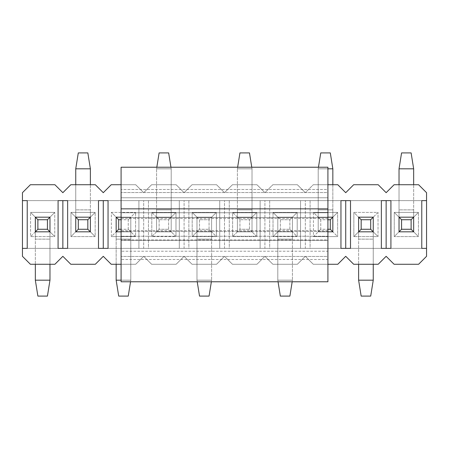 <?xml version="1.0" encoding="UTF-8"?>
<svg xmlns="http://www.w3.org/2000/svg" width="449" height="449" viewBox="0 0 449 449"><rect width="100%" height="100%" fill="white"/><g stroke="black" fill="none" stroke-linecap="round" stroke-linejoin="round"><path stroke-width="0.34" stroke-dasharray="2.25 1.68" d="M121.09 167.224L121.09 281.776L121.09 259.5L327.91 259.5L327.91 281.776L121.09 281.776L327.91 281.776L327.91 259.5L121.09 259.5L121.09 167.224L327.91 167.224L121.09 167.224M327.91 167.224L327.91 189.5L121.09 189.5L327.91 189.5L327.91 192.559L121.09 192.559L327.91 192.559L327.91 197.779L121.09 197.779L327.91 197.779L327.91 212.747L121.09 212.747L327.91 212.747L327.91 218.455L327.91 217.496L121.09 217.496L327.91 217.496L327.91 209.071L121.09 209.071L327.91 209.071L327.91 208.589L121.09 208.589L327.91 208.589L121.09 208.589L327.91 208.589L327.91 240.411L121.09 240.411L327.91 240.411L121.09 240.411L327.91 240.411L327.91 239.929L121.09 239.929L327.91 239.929L327.91 231.504L121.09 231.504L327.91 231.504L327.91 230.545L327.91 236.253L121.09 236.253L327.91 236.253L327.91 251.221L121.09 251.221L327.91 251.221L327.91 256.441L121.09 256.441L327.91 256.441L327.91 259.5L327.91 167.224M373.254 217.181L358.616 217.181L358.616 280.182L358.616 231.819L373.254 231.819L373.254 264.276L373.254 217.181L373.254 239.137L358.616 239.137L358.616 217.181L373.254 217.181L373.254 231.819L358.616 231.819L358.616 239.137L373.254 239.137L373.254 280.182L373.254 239.137L358.616 239.137L358.616 264.276L358.616 239.137L373.254 239.137L373.254 231.819L358.616 231.819L358.616 217.181L373.254 217.181L378.024 212.411L353.846 212.411L353.846 236.589L378.024 236.589L378.024 212.411L378.024 236.589L373.254 231.819L373.254 217.181L358.616 217.181L358.616 231.819L373.254 231.819L378.024 236.589L353.846 236.589L358.616 231.819L353.846 236.589L353.846 212.411L358.616 217.181L353.846 212.411L378.024 212.411L373.254 217.181L358.616 217.181L373.254 217.181L373.254 231.819L358.616 231.819L358.616 217.181L358.616 231.819L373.254 231.819L373.254 217.181M373.254 280.182L358.616 280.182L373.254 280.182L370.706 296.093L361.164 296.093L358.616 280.182L361.164 296.093L370.706 296.093L373.254 280.182M289.886 229.271L289.886 219.729L280.344 219.729L280.344 229.271L289.886 229.271L280.344 229.271L277.796 231.819L292.434 231.819L289.886 229.271L292.434 231.819L292.434 217.181L289.886 219.729L289.886 229.271M277.796 217.181L280.344 219.729L289.886 219.729L292.434 217.181L277.796 217.181L292.434 217.181L277.796 217.181L277.796 280.182L277.796 217.181L277.796 231.819L280.344 229.271L280.344 219.729L277.796 217.181L292.434 217.181L292.434 231.819L277.796 231.819L292.434 231.819L292.434 280.182L292.434 217.181L292.434 239.137L277.796 239.137L277.796 217.181L292.434 217.181L292.434 231.819L277.796 231.819L277.796 239.137L292.434 239.137L292.434 280.182L277.796 280.182L277.796 239.137L277.796 280.182L292.434 280.182L289.886 296.093L280.344 296.093L277.796 280.182L278.049 281.776L277.796 280.182L292.434 280.182L277.796 280.182L280.344 296.093L289.886 296.093L292.434 280.182L292.434 239.137L277.796 239.137L292.434 239.137L292.434 231.819L277.796 231.819L277.796 217.181L277.796 231.819L292.434 231.819L292.434 217.181L297.204 212.411L273.026 212.411L273.026 236.589L297.204 236.589L297.204 212.411L297.204 236.589L292.434 231.819L297.204 236.589L273.026 236.589L277.796 231.819L273.026 236.589L273.026 212.411L277.796 217.181L273.026 212.411L297.204 212.411L292.434 217.181L277.796 217.181L292.434 217.181L277.796 217.181L277.796 231.819L277.796 217.181M292.181 281.776L292.434 280.182L292.181 281.776M209.066 229.271L209.066 219.729L199.524 219.729L199.524 229.271L209.066 229.271L199.524 229.271L196.976 231.819L211.614 231.819L209.066 229.271L211.614 231.819L211.614 217.181L209.066 219.729L209.066 229.271M196.976 217.181L199.524 219.729L209.066 219.729L211.614 217.181L196.976 217.181L211.614 217.181L196.976 217.181L196.976 280.182L196.976 217.181L196.976 231.819L199.524 229.271L199.524 219.729L196.976 217.181L211.614 217.181L211.614 231.819L196.976 231.819L211.614 231.819L211.614 280.182L211.614 217.181L211.614 239.137L196.976 239.137L196.976 217.181L211.614 217.181L211.614 231.819L196.976 231.819L196.976 239.137L211.614 239.137L211.614 280.182L196.976 280.182L196.976 239.137L196.976 280.182L211.614 280.182L209.066 296.093L199.524 296.093L196.976 280.182L197.229 281.776L196.976 280.182L211.614 280.182L196.976 280.182L199.524 296.093L209.066 296.093L211.614 280.182L211.614 239.137L196.976 239.137L211.614 239.137L211.614 231.819L196.976 231.819L196.976 217.181L196.976 231.819L211.614 231.819L211.614 217.181L216.384 212.411L192.206 212.411L192.206 236.589L216.384 236.589L216.384 212.411L216.384 236.589L211.614 231.819L216.384 236.589L192.206 236.589L196.976 231.819L192.206 236.589L192.206 212.411L196.976 217.181L192.206 212.411L216.384 212.411L211.614 217.181L196.976 217.181L211.614 217.181L196.976 217.181L196.976 231.819L196.976 217.181M211.361 281.776L211.614 280.182L211.361 281.776M128.246 229.271L128.246 219.729L121.09 219.729L128.246 219.729L128.246 229.271L121.09 229.271L128.246 229.271L130.794 231.819L128.246 229.271M121.09 231.819L130.794 231.819L130.794 217.181L128.246 219.729L130.794 217.181L116.156 217.181L116.156 280.182L116.156 231.819L130.794 231.819L121.09 231.819M116.156 264.276L116.156 217.181L130.794 217.181L130.794 280.182L130.794 217.181L130.794 239.137L116.156 239.137L130.794 239.137L130.794 280.182L116.156 280.182L130.794 280.182L128.246 296.093L118.704 296.093L116.156 280.182L118.704 296.093L128.246 296.093L130.794 280.182L121.09 280.182L130.794 280.182L130.794 239.137L116.156 239.137L116.156 264.276M130.541 281.776L130.794 280.182L130.541 281.776M116.156 231.819L116.156 239.137L130.794 239.137L130.794 231.819L116.156 231.819L116.156 217.181L130.794 217.181L130.794 231.819L116.156 231.819L130.794 231.819L130.794 217.181L135.564 212.411L111.386 212.411L111.386 236.589L135.564 236.589L135.564 212.411L135.564 236.589L130.794 231.819L135.564 236.589L111.386 236.589L116.156 231.819L111.386 236.589L111.386 212.411L116.156 217.181L116.156 231.819L116.156 217.181L111.386 212.411L135.564 212.411L130.794 217.181L116.156 217.181L130.794 217.181L116.156 217.181L116.156 231.819L130.794 231.819L116.156 231.819M49.974 217.181L35.336 217.181L35.336 280.182L35.336 231.819L49.974 231.819L49.974 264.276L49.974 217.181L49.974 239.137L35.336 239.137L35.336 217.181L49.974 217.181L49.974 231.819L35.336 231.819L35.336 239.137L49.974 239.137L49.974 280.182L49.974 239.137L35.336 239.137L35.336 264.276L35.336 239.137L49.974 239.137L49.974 231.819L35.336 231.819L35.336 217.181L49.974 217.181L54.744 212.411L30.566 212.411L30.566 236.589L54.744 236.589L54.744 212.411L54.744 236.589L49.974 231.819L49.974 217.181L49.974 231.819L49.974 217.181L35.336 217.181L49.974 217.181L35.336 217.181L30.566 212.411L54.744 212.411L49.974 217.181M49.974 280.182L35.336 280.182L49.974 280.182L47.426 296.093L37.884 296.093L35.336 280.182L37.884 296.093L47.426 296.093L49.974 280.182M399.026 231.819L413.664 231.819L413.664 168.818L413.664 217.181L399.026 217.181L399.026 184.724L399.026 231.819L399.026 209.863L413.664 209.863L413.664 231.819L399.026 231.819L399.026 217.181L413.664 217.181L413.664 209.863L399.026 209.863L399.026 168.818L399.026 209.863L413.664 209.863L413.664 184.724L413.664 209.863L399.026 209.863L399.026 217.181L413.664 217.181L413.664 231.819L399.026 231.819L413.664 231.819L413.664 217.181L418.434 212.411L394.256 212.411L394.256 236.589L418.434 236.589L418.434 212.411L418.434 236.589L413.664 231.819L418.434 236.589L394.256 236.589L399.026 231.819L394.256 236.589L394.256 212.411L399.026 217.181L399.026 231.819L399.026 217.181L394.256 212.411L418.434 212.411L413.664 217.181L399.026 217.181L413.664 217.181L399.026 217.181L399.026 231.819L413.664 231.819L399.026 231.819M399.026 168.818L413.664 168.818L399.026 168.818L401.574 152.907L411.116 152.907L413.664 168.818L411.116 152.907L401.574 152.907L399.026 168.818M320.754 219.729L320.754 229.271L327.91 229.271L320.754 229.271L320.754 219.729L327.91 219.729L320.754 219.729L318.206 217.181L320.754 219.729M327.91 217.181L318.206 217.181L318.206 231.819L320.754 229.271L318.206 231.819L332.844 231.819L332.844 168.818L332.844 217.181L318.206 217.181L327.91 217.181M332.844 184.724L332.844 231.819L318.206 231.819L318.206 168.818L318.206 231.819L318.206 209.863L332.844 209.863L318.206 209.863L318.206 168.818L332.844 168.818L318.206 168.818L320.754 152.907L330.296 152.907L332.844 168.818L330.296 152.907L320.754 152.907L318.206 168.818L327.91 168.818L318.206 168.818L318.206 209.863L332.844 209.863L332.844 184.724M318.459 167.224L318.206 168.818L318.459 167.224M332.844 217.181L332.844 209.863L318.206 209.863L318.206 217.181L332.844 217.181L332.844 231.819L318.206 231.819L318.206 217.181L332.844 217.181L337.614 212.411L313.436 212.411L313.436 236.589L337.614 236.589L337.614 212.411L337.614 236.589L332.844 231.819L332.844 217.181L318.206 217.181L318.206 231.819L332.844 231.819L337.614 236.589L313.436 236.589L318.206 231.819L313.436 236.589L313.436 212.411L318.206 217.181L313.436 212.411L337.614 212.411L332.844 217.181L318.206 217.181L332.844 217.181L332.844 231.819L318.206 231.819L318.206 217.181L318.206 231.819L332.844 231.819L332.844 217.181M239.934 219.729L239.934 229.271L249.476 229.271L249.476 219.729L239.934 219.729L249.476 219.729L252.024 217.181L237.386 217.181L239.934 219.729L237.386 217.181L237.386 231.819L239.934 229.271L239.934 219.729M252.024 231.819L249.476 229.271L239.934 229.271L237.386 231.819L252.024 231.819L237.386 231.819L252.024 231.819L252.024 168.818L252.024 231.819L252.024 217.181L249.476 219.729L249.476 229.271L252.024 231.819L237.386 231.819L237.386 217.181L252.024 217.181L237.386 217.181L237.386 168.818L237.386 231.819L237.386 209.863L252.024 209.863L252.024 231.819L237.386 231.819L237.386 217.181L252.024 217.181L252.024 209.863L237.386 209.863L237.386 168.818L252.024 168.818L252.024 209.863L252.024 168.818L237.386 168.818L239.934 152.907L249.476 152.907L252.024 168.818L251.771 167.224L252.024 168.818L237.386 168.818L252.024 168.818L249.476 152.907L239.934 152.907L237.386 168.818L237.386 209.863L252.024 209.863L237.386 209.863L237.386 217.181L252.024 217.181L252.024 231.819L252.024 217.181L256.794 212.411L232.616 212.411L232.616 236.589L256.794 236.589L256.794 212.411L256.794 236.589L252.024 231.819L256.794 236.589L232.616 236.589L237.386 231.819L252.024 231.819L237.386 231.819L232.616 236.589L232.616 212.411L237.386 217.181L237.386 231.819L237.386 217.181L232.616 212.411L256.794 212.411L252.024 217.181L237.386 217.181L252.024 217.181L237.386 217.181L237.386 231.819L252.024 231.819L252.024 217.181L252.024 231.819M237.639 167.224L237.386 168.818L237.639 167.224M159.114 219.729L159.114 229.271L168.656 229.271L168.656 219.729L159.114 219.729L168.656 219.729L171.204 217.181L156.566 217.181L159.114 219.729L156.566 217.181L156.566 231.819L159.114 229.271L159.114 219.729M171.204 231.819L168.656 229.271L159.114 229.271L156.566 231.819L171.204 231.819L156.566 231.819L171.204 231.819L171.204 168.818L171.204 231.819L171.204 217.181L168.656 219.729L168.656 229.271L171.204 231.819L156.566 231.819L156.566 217.181L171.204 217.181L156.566 217.181L156.566 168.818L156.566 231.819L156.566 209.863L171.204 209.863L171.204 231.819L156.566 231.819L156.566 217.181L171.204 217.181L171.204 209.863L156.566 209.863L156.566 168.818L171.204 168.818L171.204 209.863L171.204 168.818L156.566 168.818L159.114 152.907L168.656 152.907L171.204 168.818L170.951 167.224L171.204 168.818L156.566 168.818L171.204 168.818L168.656 152.907L159.114 152.907L156.566 168.818L156.566 209.863L171.204 209.863L156.566 209.863L156.566 217.181L171.204 217.181L171.204 231.819L171.204 217.181L175.974 212.411L151.796 212.411L151.796 236.589L175.974 236.589L175.974 212.411L175.974 236.589L171.204 231.819L175.974 236.589L151.796 236.589L156.566 231.819L171.204 231.819L156.566 231.819L151.796 236.589L151.796 212.411L156.566 217.181L156.566 231.819L156.566 217.181L151.796 212.411L175.974 212.411L171.204 217.181L156.566 217.181L171.204 217.181L156.566 217.181L156.566 231.819L171.204 231.819L171.204 217.181L171.204 231.819M156.819 167.224L156.566 168.818L156.819 167.224M75.746 231.819L90.384 231.819L90.384 168.818L90.384 217.181L75.746 217.181L75.746 184.724L75.746 231.819L75.746 209.863L90.384 209.863L90.384 231.819L75.746 231.819L75.746 217.181L90.384 217.181L90.384 209.863L75.746 209.863L75.746 168.818L75.746 209.863L90.384 209.863L90.384 184.724L90.384 209.863L75.746 209.863L75.746 217.181L90.384 217.181L90.384 231.819L75.746 231.819L90.384 231.819L90.384 217.181L95.154 212.411L70.976 212.411L70.976 236.589L95.154 236.589L95.154 212.411L95.154 236.589L90.384 231.819L95.154 236.589L70.976 236.589L75.746 231.819L70.976 236.589L70.976 212.411L75.746 217.181L75.746 231.819L75.746 217.181L70.976 212.411L95.154 212.411L90.384 217.181L75.746 217.181L90.384 217.181L75.746 217.181L75.746 231.819L90.384 231.819L75.746 231.819M75.746 168.818L90.384 168.818L75.746 168.818L78.294 152.907L87.836 152.907L90.384 168.818L87.836 152.907L78.294 152.907L75.746 168.818M22.45 192.683L22.45 256.317L22.45 200.636L27.226 200.636L22.45 200.636L22.45 192.683L30.403 184.724L54.907 184.724L62.86 192.683L70.813 184.724L95.317 184.724L103.27 192.683L111.223 184.724L135.727 184.724L121.09 184.724L135.727 184.724L143.68 192.683L135.727 184.724L143.68 192.683L151.633 184.724L143.68 192.683L151.633 184.724L176.137 184.724L151.633 184.724L176.137 184.724L184.09 192.683L176.137 184.724L184.09 192.683L192.043 184.724L184.09 192.683L192.043 184.724L216.547 184.724L192.043 184.724L216.547 184.724L224.5 192.683L216.547 184.724L224.5 192.683L232.453 184.724L224.5 192.683L232.453 184.724L256.957 184.724L232.453 184.724L256.957 184.724L264.91 192.683L256.957 184.724L264.91 192.683L272.863 184.724L264.91 192.683L272.863 184.724L297.367 184.724L272.863 184.724L297.367 184.724L305.32 192.683L297.367 184.724L305.32 192.683L313.273 184.724L305.32 192.683L313.273 184.724L337.777 184.724L345.73 192.683L353.683 184.724L378.187 184.724L386.14 192.683L394.093 184.724L386.14 192.683L378.187 184.724L353.683 184.724L345.73 192.683L337.777 184.724L313.273 184.724L327.91 184.724L313.273 184.724L305.32 192.683L297.367 184.724L272.863 184.724L264.91 192.683L256.957 184.724L232.453 184.724L224.5 192.683L216.547 184.724L192.043 184.724L184.09 192.683L176.137 184.724L151.633 184.724L143.68 192.683L135.727 184.724L111.223 184.724L103.27 192.683L95.317 184.724L70.813 184.724L62.86 192.683L54.907 184.724L30.403 184.724L22.45 192.683M121.09 264.276L135.727 264.276L143.68 256.317L151.633 264.276L176.137 264.276L184.09 256.317L192.043 264.276L216.547 264.276L224.5 256.317L232.453 264.276L256.957 264.276L264.91 256.317L272.863 264.276L297.367 264.276L305.32 256.317L313.273 264.276L327.91 264.276L313.273 264.276L305.32 256.317L297.367 264.276L272.863 264.276L264.91 256.317L256.957 264.276L232.453 264.276L224.5 256.317L216.547 264.276L192.043 264.276L184.09 256.317L176.137 264.276L151.633 264.276L143.68 256.317L135.727 264.276L111.223 264.276L103.27 256.317L95.317 264.276L70.813 264.276L62.86 256.317L54.907 264.276L30.403 264.276L22.45 256.317L30.403 264.276L54.907 264.276L62.86 256.317L70.813 264.276L95.317 264.276L103.27 256.317L111.223 264.276L135.727 264.276L143.68 256.317L151.633 264.276L176.137 264.276L184.09 256.317L192.043 264.276L216.547 264.276L224.5 256.317L232.453 264.276L256.957 264.276L264.91 256.317L272.863 264.276L297.367 264.276L305.32 256.317L313.273 264.276L337.777 264.276L313.273 264.276L305.32 256.317L297.367 264.276L272.863 264.276L264.91 256.317L256.957 264.276L232.453 264.276L224.5 256.317L216.547 264.276L192.043 264.276L184.09 256.317L176.137 264.276L151.633 264.276L143.68 256.317L135.727 264.276L121.09 264.276M310.096 200.636L310.096 248.364L300.544 248.364L300.544 200.636L310.096 200.636L300.544 200.636L310.096 200.636L305.32 200.636L305.32 248.364L310.096 248.364L310.096 200.636M269.686 200.636L269.686 248.364L260.134 248.364L260.134 200.636L269.686 200.636L260.134 200.636L269.686 200.636L264.91 200.636L264.91 248.364L269.686 248.364L269.686 200.636M229.276 200.636L229.276 248.364L219.724 248.364L219.724 200.636L229.276 200.636L219.724 200.636L229.276 200.636L224.5 200.636L224.5 248.364L229.276 248.364L229.276 200.636M188.866 200.636L188.866 248.364L179.314 248.364L179.314 200.636L188.866 200.636L179.314 200.636L188.866 200.636L184.09 200.636L184.09 248.364L188.866 248.364L188.866 200.636M148.456 200.636L148.456 248.364L138.904 248.364L138.904 200.636L148.456 200.636L138.904 200.636L148.456 200.636L143.68 200.636L143.68 248.364L148.456 248.364L148.456 200.636M421.774 200.636L426.55 200.636L421.774 200.636M421.774 248.364L426.55 248.364L426.55 192.683L418.597 184.724L394.093 184.724L418.597 184.724L426.55 192.683L426.55 200.636L22.45 200.636L426.55 200.636L22.45 200.636L426.55 200.636L426.55 248.364L22.45 248.364L426.55 248.364L22.45 248.364L426.55 248.364L426.55 256.317L426.55 248.364L421.774 248.364M386.14 256.317L378.187 264.276L353.683 264.276L345.73 256.317L337.777 264.276L345.73 256.317L353.683 264.276L378.187 264.276L386.14 256.317L394.093 264.276L386.14 256.317M426.55 256.317L418.597 264.276L394.093 264.276L418.597 264.276L426.55 256.317M35.336 231.819L30.566 236.589L30.566 212.411L35.336 217.181L35.336 231.819L35.336 217.181L35.336 231.819L49.974 231.819L35.336 231.819L49.974 231.819L54.744 236.589L30.566 236.589L35.336 231.819M90.384 231.819L90.384 217.181L90.384 231.819M130.794 231.819L130.794 217.181L130.794 231.819M196.976 231.819L211.614 231.819L196.976 231.819M211.614 231.819L211.614 217.181L211.614 231.819M277.796 231.819L292.434 231.819L277.796 231.819M292.434 231.819L292.434 217.181L292.434 231.819M413.664 231.819L413.664 217.181L413.664 231.819M27.226 248.364L22.45 248.364L27.226 248.364M58.084 200.636L67.636 200.636L58.084 200.636M62.86 248.364L67.636 248.364L62.86 248.364M98.494 200.636L108.046 200.636L98.494 200.636M103.27 248.364L108.046 248.364L103.27 248.364M138.904 248.364L148.456 248.364L138.904 248.364L143.68 248.364L143.68 200.636L138.904 200.636L138.904 248.364M179.314 248.364L188.866 248.364L179.314 248.364L184.09 248.364L184.09 200.636L179.314 200.636L179.314 248.364M219.724 248.364L229.276 248.364L219.724 248.364L224.5 248.364L224.5 200.636L219.724 200.636L219.724 248.364M260.134 248.364L269.686 248.364L260.134 248.364L264.91 248.364L264.91 200.636L260.134 200.636L260.134 248.364M300.544 248.364L310.096 248.364L300.544 248.364L305.32 248.364L305.32 200.636L300.544 200.636L300.544 248.364M340.954 200.636L350.506 200.636L340.954 200.636M345.73 248.364L350.506 248.364L345.73 248.364M381.364 200.636L390.916 200.636L381.364 200.636M386.14 248.364L390.916 248.364L386.14 248.364M327.91 218.455L121.09 218.455M327.91 208.589L121.09 208.589M327.91 240.411L121.09 240.411M327.91 230.545L121.09 230.545"/><path stroke-width="0.67" d="M121.09 281.776L121.09 167.224L121.09 281.776L327.91 281.776L121.09 281.776M327.91 281.776L327.91 167.224L121.09 167.224L327.91 167.224L327.91 281.776M370.706 229.271L370.706 219.729L361.164 219.729L361.164 229.271L370.706 229.271L361.164 229.271L358.616 231.819L373.254 231.819L370.706 229.271L373.254 231.819L373.254 217.181L370.706 219.729L370.706 229.271M358.616 217.181L361.164 219.729L370.706 219.729L373.254 217.181L358.616 217.181L373.254 217.181L373.254 231.819L358.616 231.819L358.616 217.181L358.616 231.819L361.164 229.271L361.164 219.729L358.616 217.181M358.616 280.182L358.616 264.276L358.616 280.182L361.164 296.093L370.706 296.093L361.164 296.093L358.616 280.182L373.254 280.182L358.616 280.182M373.254 264.276L373.254 280.182L373.254 264.276M370.706 296.093L373.254 280.182L370.706 296.093M289.886 296.093L280.344 296.093L289.886 296.093L292.181 281.776L289.886 296.093M278.049 281.776L280.344 296.093L278.049 281.776M209.066 296.093L199.524 296.093L209.066 296.093L211.361 281.776L209.066 296.093M197.229 281.776L199.524 296.093L197.229 281.776M121.09 219.729L118.704 219.729L118.704 229.271L121.09 229.271L118.704 229.271L116.156 231.819L121.09 231.819L116.156 231.819L116.156 217.181L118.704 219.729L121.09 219.729M121.09 217.181L116.156 217.181L121.09 217.181M116.156 280.182L116.156 264.276L116.156 280.182L118.704 296.093L128.246 296.093L118.704 296.093L116.156 280.182L121.09 280.182L116.156 280.182M116.156 231.819L118.704 229.271L118.704 219.729L116.156 217.181L116.156 231.819M128.246 296.093L130.541 281.776L128.246 296.093M47.426 229.271L47.426 219.729L37.884 219.729L37.884 229.271L47.426 229.271L37.884 229.271L35.336 231.819L49.974 231.819L47.426 229.271L49.974 231.819L49.974 217.181L47.426 219.729L47.426 229.271M35.336 217.181L37.884 219.729L47.426 219.729L49.974 217.181L35.336 217.181L49.974 217.181L49.974 231.819L35.336 231.819L35.336 217.181L35.336 231.819L37.884 229.271L37.884 219.729L35.336 217.181M35.336 280.182L35.336 264.276L35.336 280.182L37.884 296.093L47.426 296.093L37.884 296.093L35.336 280.182L49.974 280.182L35.336 280.182M49.974 264.276L49.974 280.182L49.974 264.276M47.426 296.093L49.974 280.182L47.426 296.093M401.574 219.729L401.574 229.271L411.116 229.271L411.116 219.729L401.574 219.729L411.116 219.729L413.664 217.181L399.026 217.181L401.574 219.729L399.026 217.181L399.026 231.819L401.574 229.271L401.574 219.729M413.664 231.819L411.116 229.271L401.574 229.271L399.026 231.819L413.664 231.819L399.026 231.819L399.026 217.181L413.664 217.181L413.664 231.819L413.664 217.181L411.116 219.729L411.116 229.271L413.664 231.819M413.664 168.818L413.664 184.724L413.664 168.818L411.116 152.907L401.574 152.907L411.116 152.907L413.664 168.818L399.026 168.818L413.664 168.818M399.026 184.724L399.026 168.818L399.026 184.724M401.574 152.907L399.026 168.818L401.574 152.907M327.91 229.271L330.296 229.271L330.296 219.729L327.91 219.729L330.296 219.729L332.844 217.181L327.91 217.181L332.844 217.181L332.844 231.819L330.296 229.271L327.91 229.271M327.91 231.819L332.844 231.819L327.91 231.819M332.844 168.818L332.844 184.724L332.844 168.818L330.296 152.907L320.754 152.907L330.296 152.907L332.844 168.818L327.91 168.818L332.844 168.818M332.844 217.181L330.296 219.729L330.296 229.271L332.844 231.819L332.844 217.181M320.754 152.907L318.459 167.224L320.754 152.907M239.934 152.907L249.476 152.907L239.934 152.907L237.639 167.224L239.934 152.907M251.771 167.224L249.476 152.907L251.771 167.224M159.114 152.907L168.656 152.907L159.114 152.907L156.819 167.224L159.114 152.907M170.951 167.224L168.656 152.907L170.951 167.224M78.294 219.729L78.294 229.271L87.836 229.271L87.836 219.729L78.294 219.729L87.836 219.729L90.384 217.181L75.746 217.181L78.294 219.729L75.746 217.181L75.746 231.819L78.294 229.271L78.294 219.729M90.384 231.819L87.836 229.271L78.294 229.271L75.746 231.819L90.384 231.819L75.746 231.819L75.746 217.181L90.384 217.181L90.384 231.819L90.384 217.181L87.836 219.729L87.836 229.271L90.384 231.819M90.384 168.818L90.384 184.724L90.384 168.818L87.836 152.907L78.294 152.907L87.836 152.907L90.384 168.818L75.746 168.818L90.384 168.818M75.746 184.724L75.746 168.818L75.746 184.724M78.294 152.907L75.746 168.818L78.294 152.907M22.45 200.636L22.45 192.683L22.45 200.636L27.226 200.636L22.45 200.636L22.45 248.364L22.45 200.636M22.45 256.317L22.45 248.364L22.45 256.317L30.403 264.276L54.907 264.276L62.86 256.317L70.813 264.276L95.317 264.276L103.27 256.317L111.223 264.276L121.09 264.276L111.223 264.276L103.27 256.317L95.317 264.276L70.813 264.276L62.86 256.317L54.907 264.276L30.403 264.276L22.45 256.317M426.55 200.636L426.55 192.683L418.597 184.724L394.093 184.724L386.14 192.683L378.187 184.724L353.683 184.724L345.73 192.683L337.777 184.724L327.91 184.724L337.777 184.724L345.73 192.683L353.683 184.724L378.187 184.724L386.14 192.683L394.093 184.724L418.597 184.724L426.55 192.683L426.55 200.636L421.774 200.636L426.55 200.636L426.55 248.364L421.774 248.364L421.774 200.636L421.774 248.364L426.55 248.364L426.55 200.636M121.09 184.724L111.223 184.724L103.27 192.683L95.317 184.724L70.813 184.724L62.86 192.683L54.907 184.724L30.403 184.724L22.45 192.683L30.403 184.724L54.907 184.724L62.86 192.683L70.813 184.724L95.317 184.724L103.27 192.683L111.223 184.724L121.09 184.724M27.226 200.636L27.226 248.364L22.45 248.364L27.226 248.364L27.226 200.636M327.91 264.276L337.777 264.276L345.73 256.317L353.683 264.276L378.187 264.276L386.14 256.317L394.093 264.276L418.597 264.276L426.55 256.317L426.55 248.364L426.55 256.317L418.597 264.276L394.093 264.276L386.14 256.317L378.187 264.276L353.683 264.276L345.73 256.317L337.777 264.276L327.91 264.276M390.916 200.636L390.916 248.364L381.364 248.364L381.364 200.636L390.916 200.636L381.364 200.636L381.364 248.364L390.916 248.364L390.916 200.636M350.506 200.636L350.506 248.364L340.954 248.364L340.954 200.636L350.506 200.636L340.954 200.636L340.954 248.364L350.506 248.364L350.506 200.636M108.046 200.636L108.046 248.364L98.494 248.364L98.494 200.636L108.046 200.636L98.494 200.636L98.494 248.364L108.046 248.364L108.046 200.636M67.636 200.636L67.636 248.364L58.084 248.364L58.084 200.636L67.636 200.636L58.084 200.636L58.084 248.364L67.636 248.364L67.636 200.636M62.86 200.636L62.86 248.364L62.86 200.636M103.27 200.636L103.27 248.364L103.27 200.636M345.73 200.636L345.73 248.364L345.73 200.636M386.14 200.636L386.14 248.364L386.14 200.636"/></g></svg>
